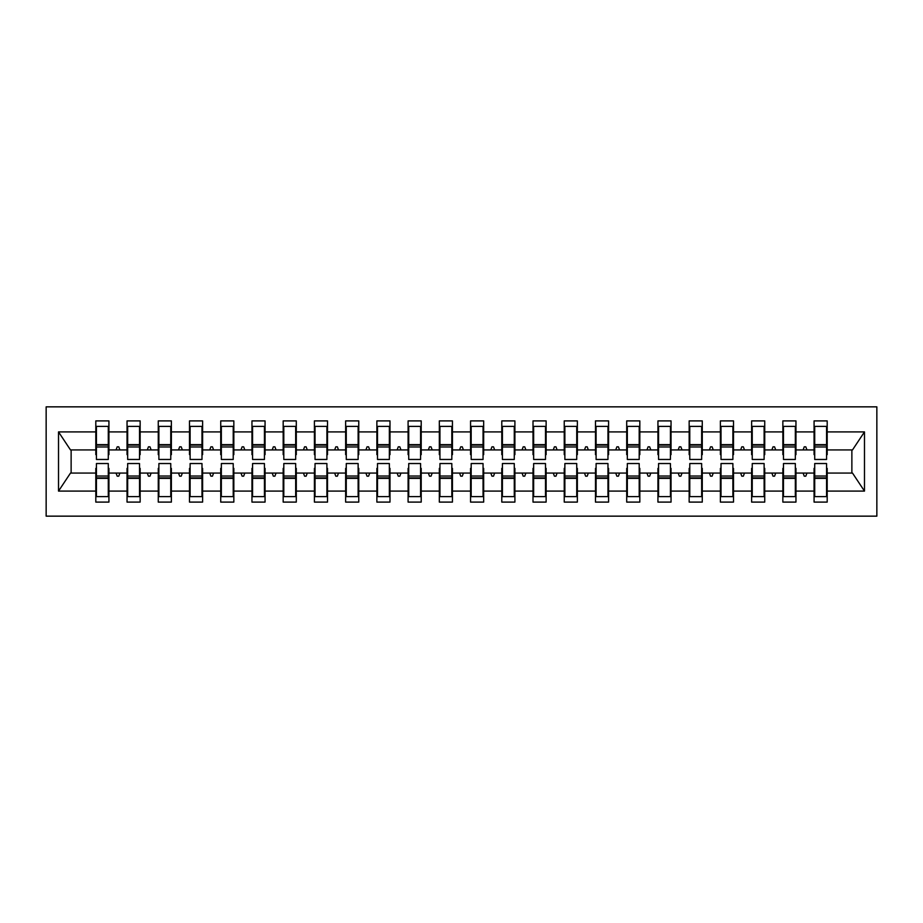 <?xml version="1.0" encoding="UTF-8"?>
<svg xmlns="http://www.w3.org/2000/svg" width="923" height="923" viewBox="0 0 923 923"><rect width="100%" height="100%" fill="white"/><g stroke="black" fill="none" stroke-linecap="round" stroke-linejoin="round"><path stroke-width="1.38" d="M46.15 516.153L876.85 516.153L876.85 406.847L46.15 406.847L46.15 516.153M814.709 468.365L814.074 468.365L814.074 473.061L795.961 473.061L795.961 468.365L795.338 468.365M826.57 454.635L827.193 454.635L827.193 449.939L852.494 449.939L864.482 431.906L864.482 491.094L827.193 491.094L827.193 502.1L814.074 502.1L814.074 473.061M827.193 449.939L827.193 420.9L814.074 420.9L814.074 431.906L795.961 431.906L795.961 454.635L795.338 454.635M814.709 454.635L814.074 454.635L814.074 431.906M783.477 468.365L782.854 468.365L782.854 473.061L764.74 473.061L764.74 468.365L764.117 468.365M814.074 491.094L795.961 491.094L795.961 502.1L782.854 502.1L782.854 473.061M795.961 431.906L795.961 420.9L782.854 420.9L782.854 431.906L764.74 431.906L764.74 454.635L764.117 454.635M783.477 454.635L782.854 454.635L782.854 431.906M752.245 468.365L751.622 468.365L751.622 473.061L733.508 473.061L733.508 468.365L732.885 468.365M782.854 491.094L764.74 491.094L764.74 502.1L751.622 502.1L751.622 473.061M764.74 431.906L764.74 420.9L751.622 420.9L751.622 431.906L733.508 431.906L733.508 454.635L732.885 454.635M752.245 454.635L751.622 454.635L751.622 431.906M721.013 468.365L720.39 468.365L720.39 473.061L702.276 473.061L702.276 468.365L701.653 468.365M751.622 491.094L733.508 491.094L733.508 502.1L720.39 502.1L720.39 473.061M733.508 431.906L733.508 420.9L720.39 420.9L720.39 431.906L702.276 431.906L702.276 454.635L701.653 454.635M721.013 454.635L720.39 454.635L720.39 431.906M689.781 468.365L689.158 468.365L689.158 473.061L671.044 473.061L671.044 468.365L670.421 468.365M720.39 491.094L702.276 491.094L702.276 502.1L689.158 502.1L689.158 473.061M702.276 431.906L702.276 420.9L689.158 420.9L689.158 431.906L671.044 431.906L671.044 454.635L670.421 454.635M689.781 454.635L689.158 454.635L689.158 431.906M658.56 468.365L657.937 468.365L657.937 473.061L639.824 473.061L639.824 468.365L639.201 468.365M689.158 491.094L671.044 491.094L671.044 502.1L657.937 502.1L657.937 473.061M671.044 431.906L671.044 420.9L657.937 420.9L657.937 431.906L639.824 431.906L639.824 454.635L639.201 454.635M658.56 454.635L657.937 454.635L657.937 431.906M627.328 468.365L626.705 468.365L626.705 473.061L608.592 473.061L608.592 468.365L607.969 468.365M657.937 491.094L639.824 491.094L639.824 502.1L626.705 502.1L626.705 473.061M639.824 431.906L639.824 420.9L626.705 420.9L626.705 431.906L608.592 431.906L608.592 454.635L607.969 454.635M627.328 454.635L626.705 454.635L626.705 431.906M596.096 468.365L595.473 468.365L595.473 473.061L577.36 473.061L577.36 468.365L576.737 468.365M626.705 491.094L608.592 491.094L608.592 502.1L595.473 502.1L595.473 473.061M608.592 431.906L608.592 420.9L595.473 420.9L595.473 431.906L577.36 431.906L577.36 454.635L576.737 454.635M596.096 454.635L595.473 454.635L595.473 431.906M564.864 468.365L564.241 468.365L564.241 473.061L546.128 473.061L546.128 468.365L545.505 468.365M595.473 491.094L577.36 491.094L577.36 502.1L564.241 502.1L564.241 473.061M577.36 431.906L577.36 420.9L564.241 420.9L564.241 431.906L546.128 431.906L546.128 454.635L545.505 454.635M564.864 454.635L564.241 454.635L564.241 431.906M533.644 468.365L533.009 468.365L533.009 473.061L514.907 473.061L514.907 468.365L514.273 468.365M564.241 491.094L546.128 491.094L546.128 502.1L533.009 502.1L533.009 473.061M546.128 431.906L546.128 420.9L533.009 420.9L533.009 431.906L514.907 431.906L514.907 454.635L514.273 454.635M533.644 454.635L533.009 454.635L533.009 431.906M502.412 468.365L501.789 468.365L501.789 473.061L483.675 473.061L483.675 468.365L483.052 468.365M533.009 491.094L514.907 491.094L514.907 502.1L501.789 502.1L501.789 473.061M514.907 431.906L514.907 420.9L501.789 420.9L501.789 431.906L483.675 431.906L483.675 454.635L483.052 454.635M502.412 454.635L501.789 454.635L501.789 431.906M471.18 468.365L470.557 468.365L470.557 473.061L452.443 473.061L452.443 468.365L451.82 468.365M501.789 491.094L483.675 491.094L483.675 502.1L470.557 502.1L470.557 473.061M483.675 431.906L483.675 420.9L470.557 420.9L470.557 431.906L452.443 431.906L452.443 454.635L451.82 454.635M471.18 454.635L470.557 454.635L470.557 431.906M439.948 468.365L439.325 468.365L439.325 473.061L421.211 473.061L421.211 468.365L420.588 468.365M470.557 491.094L452.443 491.094L452.443 502.1L439.325 502.1L439.325 473.061M452.443 431.906L452.443 420.9L439.325 420.9L439.325 431.906L421.211 431.906L421.211 454.635L420.588 454.635M439.948 454.635L439.325 454.635L439.325 431.906M408.727 468.365L408.093 468.365L408.093 473.061L389.991 473.061L389.991 468.365L389.356 468.365M439.325 491.094L421.211 491.094L421.211 502.1L408.093 502.1L408.093 473.061M421.211 431.906L421.211 420.9L408.093 420.9L408.093 431.906L389.991 431.906L389.991 454.635L389.356 454.635M408.727 454.635L408.093 454.635L408.093 431.906M377.495 468.365L376.872 468.365L376.872 473.061L358.759 473.061L358.759 468.365L358.136 468.365M408.093 491.094L389.991 491.094L389.991 502.1L376.872 502.1L376.872 473.061M389.991 431.906L389.991 420.9L376.872 420.9L376.872 431.906L358.759 431.906L358.759 454.635L358.136 454.635M377.495 454.635L376.872 454.635L376.872 431.906M346.263 468.365L345.64 468.365L345.64 473.061L327.527 473.061L327.527 468.365L326.904 468.365M376.872 491.094L358.759 491.094L358.759 502.1L345.64 502.1L345.64 473.061M358.759 431.906L358.759 420.9L345.64 420.9L345.64 431.906L327.527 431.906L327.527 454.635L326.904 454.635M346.263 454.635L345.64 454.635L345.64 431.906M315.031 468.365L314.408 468.365L314.408 473.061L296.295 473.061L296.295 468.365L295.672 468.365M345.64 491.094L327.527 491.094L327.527 502.1L314.408 502.1L314.408 473.061M327.527 431.906L327.527 420.9L314.408 420.9L314.408 431.906L296.295 431.906L296.295 454.635L295.672 454.635M315.031 454.635L314.408 454.635L314.408 431.906M283.799 468.365L283.176 468.365L283.176 473.061L265.063 473.061L265.063 468.365L264.44 468.365M314.408 491.094L296.295 491.094L296.295 502.1L283.176 502.1L283.176 473.061M296.295 431.906L296.295 420.9L283.176 420.9L283.176 431.906L265.063 431.906L265.063 454.635L264.44 454.635M283.799 454.635L283.176 454.635L283.176 431.906M252.579 468.365L251.956 468.365L251.956 473.061L233.842 473.061L233.842 468.365L233.219 468.365M283.176 491.094L265.063 491.094L265.063 502.1L251.956 502.1L251.956 473.061M265.063 431.906L265.063 420.9L251.956 420.9L251.956 431.906L233.842 431.906L233.842 454.635L233.219 454.635M252.579 454.635L251.956 454.635L251.956 431.906M221.347 468.365L220.724 468.365L220.724 473.061L202.61 473.061L202.61 468.365L201.987 468.365M251.956 491.094L233.842 491.094L233.842 502.1L220.724 502.1L220.724 473.061M233.842 431.906L233.842 420.9L220.724 420.9L220.724 431.906L202.61 431.906L202.61 454.635L201.987 454.635M221.347 454.635L220.724 454.635L220.724 431.906M190.115 468.365L189.492 468.365L189.492 473.061L171.378 473.061L171.378 468.365L170.755 468.365M220.724 491.094L202.61 491.094L202.61 502.1L189.492 502.1L189.492 473.061M202.61 431.906L202.61 420.9L189.492 420.9L189.492 431.906L171.378 431.906L171.378 454.635L170.755 454.635M190.115 454.635L189.492 454.635L189.492 431.906M158.883 468.365L158.26 468.365L158.26 473.061L140.146 473.061L140.146 468.365L139.523 468.365M189.492 491.094L171.378 491.094L171.378 502.1L158.26 502.1L158.26 473.061M171.378 431.906L171.378 420.9L158.26 420.9L158.26 431.906L140.146 431.906L140.146 454.635L139.523 454.635M158.883 454.635L158.26 454.635L158.26 431.906M127.662 468.365L127.039 468.365L127.039 473.061L108.926 473.061L108.926 502.1L95.807 502.1L95.807 473.061L70.506 473.061L58.518 491.094L58.518 431.906L70.506 449.939L95.807 449.939L95.807 431.906L58.518 431.906M158.26 491.094L140.146 491.094L140.146 502.1L127.039 502.1L127.039 473.061M140.146 431.906L140.146 420.9L127.039 420.9L127.039 431.906L108.926 431.906L108.926 420.9L95.807 420.9L95.807 431.906M127.662 454.635L127.039 454.635L127.039 431.906M96.43 468.365L95.807 468.365L95.807 473.061M95.807 449.939L95.807 454.635L96.43 454.635M826.57 468.365L827.193 468.365L827.193 491.094M795.961 491.094L795.961 473.061M764.74 491.094L764.74 473.061M733.508 491.094L733.508 473.061M702.276 491.094L702.276 473.061M671.044 491.094L671.044 473.061M639.824 491.094L639.824 473.061M608.592 491.094L608.592 473.061M577.36 491.094L577.36 473.061M546.128 491.094L546.128 473.061M514.907 491.094L514.907 473.061M483.675 491.094L483.675 473.061M452.443 491.094L452.443 473.061M421.211 491.094L421.211 473.061M389.991 491.094L389.991 473.061M358.759 491.094L358.759 473.061M327.527 491.094L327.527 473.061M296.295 491.094L296.295 473.061M265.063 491.094L265.063 473.061M233.842 491.094L233.842 473.061M202.61 491.094L202.61 473.061M171.378 491.094L171.378 473.061M140.146 491.094L140.146 473.061M864.482 431.906L827.193 431.906M127.039 491.094L108.926 491.094M95.807 491.094L58.518 491.094M803.102 449.939L806.944 449.939L805.802 446.824L804.245 446.824L803.102 449.939L795.961 449.939M814.074 449.939L806.944 449.939M803.102 473.061L804.245 476.176L805.802 476.176L806.944 473.061M771.87 449.939L775.712 449.939L774.57 446.824L773.013 446.824L771.87 449.939L764.74 449.939M782.854 449.939L775.712 449.939M771.87 473.061L773.013 476.176L774.57 476.176L775.712 473.061M740.65 449.939L744.48 449.939L743.35 446.824L741.78 446.824L740.65 449.939L733.508 449.939M751.622 449.939L744.48 449.939M740.65 473.061L741.78 476.176L743.35 476.176L744.48 473.061M709.418 449.939L713.248 449.939L712.118 446.824L710.548 446.824L709.418 449.939L702.276 449.939M720.39 449.939L713.248 449.939M709.418 473.061L710.548 476.176L712.118 476.176L713.248 473.061M678.186 449.939L682.028 449.939L680.886 446.824L679.328 446.824L678.186 449.939L671.044 449.939M689.158 449.939L682.028 449.939M678.186 473.061L679.328 476.176L680.886 476.176L682.028 473.061M646.954 449.939L650.796 449.939L649.654 446.824L648.096 446.824L646.954 449.939L639.824 449.939M657.937 449.939L650.796 449.939M646.954 473.061L648.096 476.176L649.654 476.176L650.796 473.061M615.733 449.939L619.564 449.939L618.433 446.824L616.864 446.824L615.733 449.939L608.592 449.939M626.705 449.939L619.564 449.939M615.733 473.061L616.864 476.176L618.433 476.176L619.564 473.061M584.501 449.939L588.332 449.939L587.201 446.824L585.632 446.824L584.501 449.939L577.36 449.939M595.473 449.939L588.332 449.939M584.501 473.061L585.632 476.176L587.201 476.176L588.332 473.061M553.269 449.939L557.1 449.939L555.969 446.824L554.411 446.824L553.269 449.939L546.128 449.939M564.241 449.939L557.1 449.939M553.269 473.061L554.411 476.176L555.969 476.176L557.1 473.061M522.037 449.939L525.879 449.939L524.737 446.824L523.179 446.824L522.037 449.939L514.907 449.939M533.009 449.939L525.879 449.939M522.037 473.061L523.179 476.176L524.737 476.176L525.879 473.061M490.817 449.939L494.647 449.939L493.505 446.824L491.947 446.824L490.817 449.939L483.675 449.939M501.789 449.939L494.647 449.939M490.817 473.061L491.947 476.176L493.505 476.176L494.647 473.061M459.585 449.939L463.415 449.939L462.285 446.824L460.715 446.824L459.585 449.939L452.443 449.939M470.557 449.939L463.415 449.939M459.585 473.061L460.715 476.176L462.285 476.176L463.415 473.061M428.353 449.939L432.183 449.939L431.053 446.824L429.495 446.824L428.353 449.939L421.211 449.939M439.325 449.939L432.183 449.939M428.353 473.061L429.495 476.176L431.053 476.176L432.183 473.061M397.121 449.939L400.963 449.939L399.821 446.824L398.263 446.824L397.121 449.939L389.991 449.939M408.093 449.939L400.963 449.939M397.121 473.061L398.263 476.176L399.821 476.176L400.963 473.061M365.9 449.939L369.731 449.939L368.589 446.824L367.031 446.824L365.9 449.939L358.759 449.939M376.872 449.939L369.731 449.939M365.9 473.061L367.031 476.176L368.589 476.176L369.731 473.061M334.668 449.939L338.499 449.939L337.368 446.824L335.799 446.824L334.668 449.939L327.527 449.939M345.64 449.939L338.499 449.939M334.668 473.061L335.799 476.176L337.368 476.176L338.499 473.061M303.436 449.939L307.267 449.939L306.136 446.824L304.567 446.824L303.436 449.939L296.295 449.939M314.408 449.939L307.267 449.939M303.436 473.061L304.567 476.176L306.136 476.176L307.267 473.061M272.204 449.939L276.046 449.939L274.904 446.824L273.346 446.824L272.204 449.939L265.063 449.939M283.176 449.939L276.046 449.939M272.204 473.061L273.346 476.176L274.904 476.176L276.046 473.061M240.972 449.939L244.814 449.939L243.672 446.824L242.114 446.824L240.972 449.939L233.842 449.939M251.956 449.939L244.814 449.939M240.972 473.061L242.114 476.176L243.672 476.176L244.814 473.061M209.752 449.939L213.582 449.939L212.452 446.824L210.882 446.824L209.752 449.939L202.61 449.939M220.724 449.939L213.582 449.939M209.752 473.061L210.882 476.176L212.452 476.176L213.582 473.061M178.52 449.939L182.35 449.939L181.22 446.824L179.65 446.824L178.52 449.939L171.378 449.939M189.492 449.939L182.35 449.939M178.52 473.061L179.65 476.176L181.22 476.176L182.35 473.061M147.288 449.939L151.13 449.939L149.988 446.824L148.43 446.824L147.288 449.939L140.146 449.939M158.26 449.939L151.13 449.939M147.288 473.061L148.43 476.176L149.988 476.176L151.13 473.061M116.056 449.939L119.898 449.939L118.755 446.824L117.198 446.824L116.056 449.939L108.926 449.939L108.926 431.906M127.039 449.939L119.898 449.939M116.056 473.061L117.198 476.176L118.755 476.176L119.898 473.061M108.291 468.365L108.926 468.365L108.926 473.061M108.926 449.939L108.926 454.635L108.291 454.635M864.482 491.094L852.494 473.061L827.193 473.061M71.129 449.939L71.129 473.061M851.871 473.061L851.871 449.939M95.807 426.368L96.43 426.368L95.807 426.368M96.43 446.974L96.43 426.368L108.926 426.368L108.291 426.368L108.291 459.469L96.43 459.469L96.43 446.974L108.291 446.974M108.291 476.026L108.291 496.632L95.807 496.632L96.43 496.632L96.43 463.531L108.291 463.531L108.291 476.026L96.43 476.026M127.039 426.368L127.662 426.368L127.039 426.368M127.662 446.974L127.662 426.368L140.146 426.368L139.523 426.368L139.523 459.469L127.662 459.469L127.662 446.974L139.523 446.974M139.523 476.026L139.523 496.632L127.039 496.632L127.662 496.632L127.662 463.531L139.523 463.531L139.523 476.026L127.662 476.026M158.26 426.368L158.883 426.368L158.26 426.368M158.883 446.974L158.883 426.368L171.378 426.368L170.755 426.368L170.755 459.469L158.883 459.469L158.883 446.974L170.755 446.974M170.755 476.026L170.755 496.632L158.26 496.632L158.883 496.632L158.883 463.531L170.755 463.531L170.755 476.026L158.883 476.026M189.492 426.368L190.115 426.368L189.492 426.368M190.115 446.974L190.115 426.368L202.61 426.368L201.987 426.368L201.987 459.469L190.115 459.469L190.115 446.974L201.987 446.974M201.987 476.026L201.987 496.632L189.492 496.632L190.115 496.632L190.115 463.531L201.987 463.531L201.987 476.026L190.115 476.026M220.724 426.368L221.347 426.368L220.724 426.368M221.347 446.974L221.347 426.368L233.842 426.368L233.219 426.368L233.219 459.469L221.347 459.469L221.347 446.974L233.219 446.974M233.219 476.026L233.219 496.632L220.724 496.632L221.347 496.632L221.347 463.531L233.219 463.531L233.219 476.026L221.347 476.026M251.956 426.368L252.579 426.368L251.956 426.368M252.579 446.974L252.579 426.368L265.063 426.368L264.44 426.368L264.44 459.469L252.579 459.469L252.579 446.974L264.44 446.974M264.44 476.026L264.44 496.632L251.956 496.632L252.579 496.632L252.579 463.531L264.44 463.531L264.44 476.026L252.579 476.026M283.176 426.368L283.799 426.368L283.176 426.368M283.799 446.974L283.799 426.368L296.295 426.368L295.672 426.368L295.672 459.469L283.799 459.469L283.799 446.974L295.672 446.974M295.672 476.026L295.672 496.632L283.176 496.632L283.799 496.632L283.799 463.531L295.672 463.531L295.672 476.026L283.799 476.026M314.408 426.368L315.031 426.368L314.408 426.368M315.031 446.974L315.031 426.368L327.527 426.368L326.904 426.368L326.904 459.469L315.031 459.469L315.031 446.974L326.904 446.974M326.904 476.026L326.904 496.632L314.408 496.632L315.031 496.632L315.031 463.531L326.904 463.531L326.904 476.026L315.031 476.026M345.64 426.368L346.263 426.368L345.64 426.368M346.263 446.974L346.263 426.368L358.759 426.368L358.136 426.368L358.136 459.469L346.263 459.469L346.263 446.974L358.136 446.974M358.136 476.026L358.136 496.632L345.64 496.632L346.263 496.632L346.263 463.531L358.136 463.531L358.136 476.026L346.263 476.026M376.872 426.368L377.495 426.368L376.872 426.368M377.495 446.974L377.495 426.368L389.991 426.368L389.356 426.368L389.356 459.469L377.495 459.469L377.495 446.974L389.356 446.974M389.356 476.026L389.356 496.632L376.872 496.632L377.495 496.632L377.495 463.531L389.356 463.531L389.356 476.026L377.495 476.026M408.093 426.368L408.727 426.368L408.093 426.368M408.727 446.974L408.727 426.368L421.211 426.368L420.588 426.368L420.588 459.469L408.727 459.469L408.727 446.974L420.588 446.974M420.588 476.026L420.588 496.632L408.093 496.632L408.727 496.632L408.727 463.531L420.588 463.531L420.588 476.026L408.727 476.026M439.325 426.368L439.948 426.368L439.325 426.368M439.948 446.974L439.948 426.368L452.443 426.368L451.82 426.368L451.82 459.469L439.948 459.469L439.948 446.974L451.82 446.974M451.82 476.026L451.82 496.632L439.325 496.632L439.948 496.632L439.948 463.531L451.82 463.531L451.82 476.026L439.948 476.026M470.557 426.368L471.18 426.368L470.557 426.368M471.18 446.974L471.18 426.368L483.675 426.368L483.052 426.368L483.052 459.469L471.18 459.469L471.18 446.974L483.052 446.974M483.052 476.026L483.052 496.632L470.557 496.632L471.18 496.632L471.18 463.531L483.052 463.531L483.052 476.026L471.18 476.026M501.789 426.368L502.412 426.368L501.789 426.368M502.412 446.974L502.412 426.368L514.907 426.368L514.273 426.368L514.273 459.469L502.412 459.469L502.412 446.974L514.273 446.974M514.273 476.026L514.273 496.632L501.789 496.632L502.412 496.632L502.412 463.531L514.273 463.531L514.273 476.026L502.412 476.026M533.009 426.368L533.644 426.368L533.009 426.368M533.644 446.974L533.644 426.368L546.128 426.368L545.505 426.368L545.505 459.469L533.644 459.469L533.644 446.974L545.505 446.974M545.505 476.026L545.505 496.632L533.009 496.632L533.644 496.632L533.644 463.531L545.505 463.531L545.505 476.026L533.644 476.026M564.241 426.368L564.864 426.368L564.241 426.368M564.864 446.974L564.864 426.368L577.36 426.368L576.737 426.368L576.737 459.469L564.864 459.469L564.864 446.974L576.737 446.974M576.737 476.026L576.737 496.632L564.241 496.632L564.864 496.632L564.864 463.531L576.737 463.531L576.737 476.026L564.864 476.026M595.473 426.368L596.096 426.368L595.473 426.368M596.096 446.974L596.096 426.368L608.592 426.368L607.969 426.368L607.969 459.469L596.096 459.469L596.096 446.974L607.969 446.974M607.969 476.026L607.969 496.632L595.473 496.632L596.096 496.632L596.096 463.531L607.969 463.531L607.969 476.026L596.096 476.026M626.705 426.368L627.328 426.368L626.705 426.368M627.328 446.974L627.328 426.368L639.824 426.368L639.201 426.368L639.201 459.469L627.328 459.469L627.328 446.974L639.201 446.974M639.201 476.026L639.201 496.632L626.705 496.632L627.328 496.632L627.328 463.531L639.201 463.531L639.201 476.026L627.328 476.026M657.937 426.368L658.56 426.368L657.937 426.368M658.56 446.974L658.56 426.368L671.044 426.368L670.421 426.368L670.421 459.469L658.56 459.469L658.56 446.974L670.421 446.974M670.421 476.026L670.421 496.632L657.937 496.632L658.56 496.632L658.56 463.531L670.421 463.531L670.421 476.026L658.56 476.026M689.158 426.368L689.781 426.368L689.158 426.368M689.781 446.974L689.781 426.368L702.276 426.368L701.653 426.368L701.653 459.469L689.781 459.469L689.781 446.974L701.653 446.974M701.653 476.026L701.653 496.632L689.158 496.632L689.781 496.632L689.781 463.531L701.653 463.531L701.653 476.026L689.781 476.026M720.39 426.368L721.013 426.368L720.39 426.368M721.013 446.974L721.013 426.368L733.508 426.368L732.885 426.368L732.885 459.469L721.013 459.469L721.013 446.974L732.885 446.974M732.885 476.026L732.885 496.632L720.39 496.632L721.013 496.632L721.013 463.531L732.885 463.531L732.885 476.026L721.013 476.026M751.622 426.368L752.245 426.368L751.622 426.368M752.245 446.974L752.245 426.368L764.74 426.368L764.117 426.368L764.117 459.469L752.245 459.469L752.245 446.974L764.117 446.974M764.117 476.026L764.117 496.632L751.622 496.632L752.245 496.632L752.245 463.531L764.117 463.531L764.117 476.026L752.245 476.026M782.854 426.368L783.477 426.368L782.854 426.368M783.477 446.974L783.477 426.368L795.961 426.368L795.338 426.368L795.338 459.469L783.477 459.469L783.477 446.974L795.338 446.974M795.338 476.026L795.338 496.632L782.854 496.632L783.477 496.632L783.477 463.531L795.338 463.531L795.338 476.026L783.477 476.026M814.074 426.368L814.709 426.368L814.074 426.368M814.709 446.974L814.709 426.368L827.193 426.368L826.57 426.368L826.57 459.469L814.709 459.469L814.709 446.974L826.57 446.974M826.57 476.026L826.57 496.632L814.074 496.632L814.709 496.632L814.709 463.531L826.57 463.531L826.57 476.026L814.709 476.026M96.43 488.821L95.807 488.821M108.926 488.821L108.291 488.821M108.291 477.895L96.43 477.895M108.291 434.179L108.926 434.179M95.807 434.179L96.43 434.179M96.43 445.105L108.291 445.105M139.523 434.179L140.146 434.179M127.039 434.179L127.662 434.179M127.662 445.105L139.523 445.105M170.755 434.179L171.378 434.179M158.26 434.179L158.883 434.179M158.883 445.105L170.755 445.105M201.987 434.179L202.61 434.179M189.492 434.179L190.115 434.179M190.115 445.105L201.987 445.105M233.219 434.179L233.842 434.179M220.724 434.179L221.347 434.179M221.347 445.105L233.219 445.105M127.662 488.821L127.039 488.821M140.146 488.821L139.523 488.821M139.523 477.895L127.662 477.895M158.883 488.821L158.26 488.821M171.378 488.821L170.755 488.821M170.755 477.895L158.883 477.895M190.115 488.821L189.492 488.821M202.61 488.821L201.987 488.821M201.987 477.895L190.115 477.895M221.347 488.821L220.724 488.821M233.842 488.821L233.219 488.821M233.219 477.895L221.347 477.895M264.44 434.179L265.063 434.179M251.956 434.179L252.579 434.179M252.579 445.105L264.44 445.105M252.579 488.821L251.956 488.821M265.063 488.821L264.44 488.821M264.44 477.895L252.579 477.895M295.672 434.179L296.295 434.179M283.176 434.179L283.799 434.179M283.799 445.105L295.672 445.105M283.799 488.821L283.176 488.821M296.295 488.821L295.672 488.821M295.672 477.895L283.799 477.895M326.904 434.179L327.527 434.179M314.408 434.179L315.031 434.179M315.031 445.105L326.904 445.105M315.031 488.821L314.408 488.821M327.527 488.821L326.904 488.821M326.904 477.895L315.031 477.895M358.136 434.179L358.759 434.179M345.64 434.179L346.263 434.179M346.263 445.105L358.136 445.105M346.263 488.821L345.64 488.821M358.759 488.821L358.136 488.821M358.136 477.895L346.263 477.895M389.356 434.179L389.991 434.179M376.872 434.179L377.495 434.179M377.495 445.105L389.356 445.105M377.495 488.821L376.872 488.821M389.991 488.821L389.356 488.821M389.356 477.895L377.495 477.895M420.588 434.179L421.211 434.179M408.093 434.179L408.727 434.179M408.727 445.105L420.588 445.105M408.727 488.821L408.093 488.821M421.211 488.821L420.588 488.821M420.588 477.895L408.727 477.895M451.82 434.179L452.443 434.179M439.325 434.179L439.948 434.179M439.948 445.105L451.82 445.105M439.948 488.821L439.325 488.821M452.443 488.821L451.82 488.821M451.82 477.895L439.948 477.895M483.052 434.179L483.675 434.179M470.557 434.179L471.18 434.179M471.18 445.105L483.052 445.105M471.18 488.821L470.557 488.821M483.675 488.821L483.052 488.821M483.052 477.895L471.18 477.895M514.273 434.179L514.907 434.179M501.789 434.179L502.412 434.179M502.412 445.105L514.273 445.105M502.412 488.821L501.789 488.821M514.907 488.821L514.273 488.821M514.273 477.895L502.412 477.895M545.505 434.179L546.128 434.179M533.009 434.179L533.644 434.179M533.644 445.105L545.505 445.105M533.644 488.821L533.009 488.821M546.128 488.821L545.505 488.821M545.505 477.895L533.644 477.895M576.737 434.179L577.36 434.179M564.241 434.179L564.864 434.179M564.864 445.105L576.737 445.105M564.864 488.821L564.241 488.821M577.36 488.821L576.737 488.821M576.737 477.895L564.864 477.895M607.969 434.179L608.592 434.179M595.473 434.179L596.096 434.179M596.096 445.105L607.969 445.105M596.096 488.821L595.473 488.821M608.592 488.821L607.969 488.821M607.969 477.895L596.096 477.895M639.201 434.179L639.824 434.179M626.705 434.179L627.328 434.179M627.328 445.105L639.201 445.105M627.328 488.821L626.705 488.821M639.824 488.821L639.201 488.821M639.201 477.895L627.328 477.895M670.421 434.179L671.044 434.179M657.937 434.179L658.56 434.179M658.56 445.105L670.421 445.105M658.56 488.821L657.937 488.821M671.044 488.821L670.421 488.821M670.421 477.895L658.56 477.895M701.653 434.179L702.276 434.179M689.158 434.179L689.781 434.179M689.781 445.105L701.653 445.105M689.781 488.821L689.158 488.821M702.276 488.821L701.653 488.821M701.653 477.895L689.781 477.895M732.885 434.179L733.508 434.179M720.39 434.179L721.013 434.179M721.013 445.105L732.885 445.105M721.013 488.821L720.39 488.821M733.508 488.821L732.885 488.821M732.885 477.895L721.013 477.895M764.117 434.179L764.74 434.179M751.622 434.179L752.245 434.179M752.245 445.105L764.117 445.105M752.245 488.821L751.622 488.821M764.74 488.821L764.117 488.821M764.117 477.895L752.245 477.895M795.338 434.179L795.961 434.179M782.854 434.179L783.477 434.179M783.477 445.105L795.338 445.105M783.477 488.821L782.854 488.821M795.961 488.821L795.338 488.821M795.338 477.895L783.477 477.895M826.57 434.179L827.193 434.179M814.074 434.179L814.709 434.179M814.709 445.105L826.57 445.105M814.709 488.821L814.074 488.821M827.193 488.821L826.57 488.821M826.57 477.895L814.709 477.895M108.291 478.368L96.43 478.368M96.43 444.632L108.291 444.632M127.662 444.632L139.523 444.632M158.883 444.632L170.755 444.632M190.115 444.632L201.987 444.632M221.347 444.632L233.219 444.632M139.523 478.368L127.662 478.368M170.755 478.368L158.883 478.368M201.987 478.368L190.115 478.368M233.219 478.368L221.347 478.368M252.579 444.632L264.44 444.632M264.44 478.368L252.579 478.368M283.799 444.632L295.672 444.632M295.672 478.368L283.799 478.368M315.031 444.632L326.904 444.632M326.904 478.368L315.031 478.368M346.263 444.632L358.136 444.632M358.136 478.368L346.263 478.368M377.495 444.632L389.356 444.632M389.356 478.368L377.495 478.368M408.727 444.632L420.588 444.632M420.588 478.368L408.727 478.368M439.948 444.632L451.82 444.632M451.82 478.368L439.948 478.368M471.18 444.632L483.052 444.632M483.052 478.368L471.18 478.368M502.412 444.632L514.273 444.632M514.273 478.368L502.412 478.368M533.644 444.632L545.505 444.632M545.505 478.368L533.644 478.368M564.864 444.632L576.737 444.632M576.737 478.368L564.864 478.368M596.096 444.632L607.969 444.632M607.969 478.368L596.096 478.368M627.328 444.632L639.201 444.632M639.201 478.368L627.328 478.368M658.56 444.632L670.421 444.632M670.421 478.368L658.56 478.368M689.781 444.632L701.653 444.632M701.653 478.368L689.781 478.368M721.013 444.632L732.885 444.632M732.885 478.368L721.013 478.368M752.245 444.632L764.117 444.632M764.117 478.368L752.245 478.368M783.477 444.632L795.338 444.632M795.338 478.368L783.477 478.368M814.709 444.632L826.57 444.632M826.57 478.368L814.709 478.368"/></g></svg>
